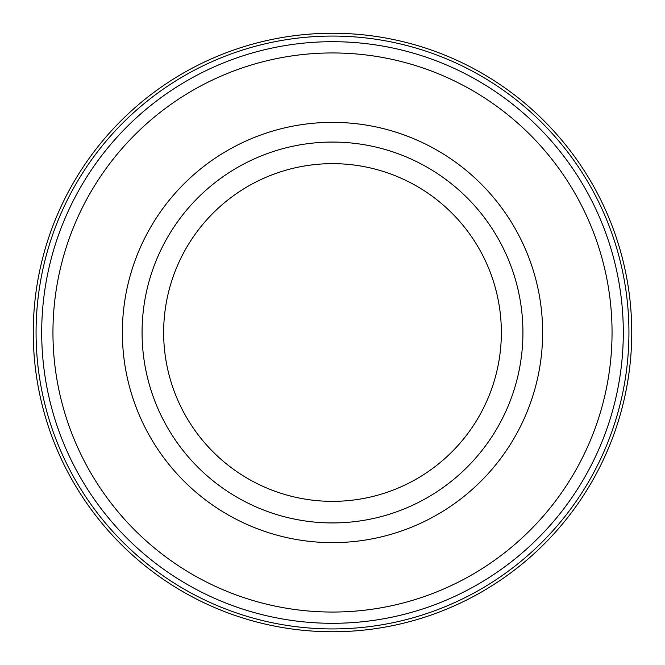 <?xml version="1.0" encoding="UTF-8"?>
<svg xmlns="http://www.w3.org/2000/svg" width="665" height="665" viewBox="0 0 665 665"><rect width="100%" height="100%" fill="white"/><g stroke="black" fill="none" stroke-linecap="round" stroke-linejoin="round"><path stroke-width="1" d="M332.5 41.696A290.805 290.805 0 0 1 623.305 332.5A290.805 290.805 0 0 1 332.5 623.305A290.805 290.805 0 0 1 41.696 332.5A290.805 290.805 0 0 1 332.5 41.696M332.5 52.951A279.549 279.549 0 0 1 612.049 332.5A279.549 279.549 0 0 1 332.5 612.049A279.549 279.549 0 0 1 52.951 332.5A279.549 279.549 0 0 1 332.5 52.951M332.5 522.931A190.431 190.431 0 0 1 142.069 332.5A190.431 190.431 0 0 1 332.5 142.069A190.431 190.431 0 0 1 522.931 332.5A190.431 190.431 0 0 1 332.5 522.931M332.5 542.632A210.132 210.132 0 0 1 122.368 332.5A210.132 210.132 0 0 1 332.5 122.368A210.132 210.132 0 0 1 542.632 332.5A210.132 210.132 0 0 1 332.5 542.632M163.648 332.5A168.852 168.852 0 0 0 332.5 501.352A168.852 168.852 0 0 0 501.352 332.5A168.852 168.852 0 0 0 332.5 163.648A168.852 168.852 0 0 0 163.648 332.5M332.5 36.068A296.432 296.432 0 0 1 628.932 332.5A296.432 296.432 0 0 1 332.5 628.932A296.432 296.432 0 0 1 36.068 332.5A296.432 296.432 0 0 1 332.5 36.068M332.5 33.25A299.25 299.25 0 0 1 631.75 332.5A299.25 299.25 0 0 1 332.5 631.75A299.25 299.25 0 0 1 33.25 332.5A299.25 299.25 0 0 1 332.5 33.25"/></g></svg>
